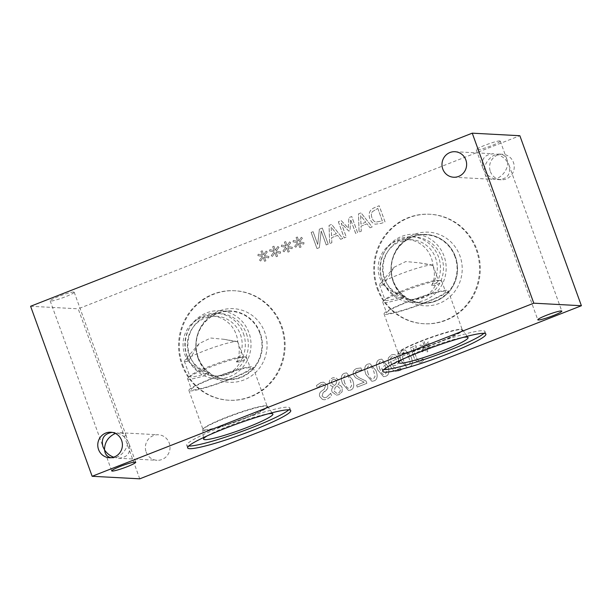 <?xml version="1.0" encoding="UTF-8"?>
<svg xmlns="http://www.w3.org/2000/svg" width="612" height="612" viewBox="0 0 612 612"><rect width="100%" height="100%" fill="white"/><g stroke="black" fill="none" stroke-linecap="round" stroke-linejoin="round"><path stroke-width="0.46" stroke-dasharray="3.06 2.29" d="M336.179 383.755L334.343 385.629L331.612 383.005C331.1 381.414 331.673 380.22 333.356 379.425L334.695 379.18L336.822 380.817L336.179 383.755L334.305 385.629L331.582 383.005C331.061 381.414 331.643 380.22 333.318 379.425L334.657 379.18L336.784 380.817L336.141 383.755M337.005 385.812L340.043 388.566C340.662 390.724 340.073 392.238 338.268 393.118L336.845 393.371L334.251 391.206L335.085 387.717L336.967 385.805L340.004 388.566C340.624 390.724 340.035 392.238 338.229 393.118L336.807 393.371L334.213 391.206L335.047 387.71L336.967 385.805M331.987 391.841L336.416 395.138L338.834 394.717L342.077 391.864L342.177 387.893C341.496 386.08 340.111 385.032 338.023 384.764L338 384.703C339.224 383.273 339.545 381.781 338.972 380.243L335.093 377.405L332.721 377.834C329.807 379.165 328.736 381.146 329.516 383.778C330.12 385.361 331.375 386.325 333.28 386.654L333.303 386.723C331.75 388.23 331.314 389.936 331.987 391.841L336.455 395.145L338.872 394.717L342.116 391.864L342.215 387.893C341.534 386.08 340.15 385.04 338.061 384.772L338 384.703M338.038 384.703C339.262 383.273 339.584 381.789 339.01 380.243L335.131 377.413L332.76 377.834C329.837 379.165 328.774 381.154 329.554 383.785C330.159 385.361 331.413 386.325 333.31 386.662L333.303 386.723M333.341 386.723C331.788 388.23 331.352 389.936 332.025 391.841M344.663 382.806L343.447 377.65L345.13 375.079L346.277 374.865L348.075 375.867L350.401 380.572L351.632 385.652L349.919 388.314L348.786 388.521L347.004 387.511L344.663 382.806M344.625 382.806L343.409 377.65L345.091 375.079L346.239 374.865L348.037 375.867L350.362 380.572L351.594 385.652L349.88 388.306L348.748 388.513L346.966 387.511L344.625 382.806M344.441 373.282C341.068 374.598 340.417 378.048 342.498 383.64L348.412 390.487L350.531 390.104C353.927 388.811 354.577 385.353 352.489 379.738L346.583 372.892L344.48 373.282C341.106 374.598 340.456 378.048 342.536 383.64L348.45 390.487L350.569 390.104C353.966 388.811 354.616 385.361 352.52 379.746L346.622 372.899L344.48 373.282M422.854 358.923L420.673 360.369L418.929 360.743L417.981 360.422L416.627 358.089L413.222 348.672L416.52 347.379L415.9 345.665L410.522 347.777L414.852 359.726L418.616 362.794L421.071 362.335L423.711 360.942L422.969 358.877L420.635 360.369L417.942 360.422L416.588 358.081L413.184 348.672L416.481 347.379L415.862 345.665L410.484 347.769L414.814 359.718L418.577 362.794L421.033 362.335L423.68 360.942L422.816 358.915M424.399 347.241L421.469 350.928L422.578 351.846L425.156 348.151L426.51 352.13L427.826 351.617L426.334 347.692L430.596 348.725L430.856 347.264L426.334 346.461L429.234 342.774L428.109 341.856L425.547 345.558L424.192 341.58L422.877 342.093L424.399 346.01L420.1 345.007L419.855 346.461L424.399 347.241L421.469 350.928M421.507 350.928L422.617 351.854L425.195 348.151L426.549 352.137L427.864 351.617L426.373 347.692L430.634 348.725L430.894 347.264L426.373 346.461L429.272 342.774L428.148 341.856L425.585 345.566L424.231 341.58L422.915 342.093L424.437 346.017L420.138 345.007L419.855 346.461L424.361 347.233M403.239 359.848L402.023 354.692L403.706 352.122L404.853 351.908L406.651 352.91L408.977 357.615L410.208 362.694L408.495 365.356L407.363 365.563L405.58 364.553L403.239 359.848M403.201 359.848L401.985 354.692L403.668 352.122L404.815 351.908L406.613 352.91L408.938 357.615L410.17 362.694L408.456 365.349L407.324 365.555L405.542 364.553L403.201 359.848M403.017 350.324C399.644 351.64 398.993 355.09 401.074 360.682L406.988 367.529L409.107 367.146C412.503 365.854 413.154 362.396 411.065 356.781L405.159 349.934L403.056 350.324C399.682 351.64 399.032 355.09 401.112 360.682L407.026 367.529L409.145 367.146C412.542 365.854 413.192 362.403 411.096 356.788L405.198 349.942L403.056 350.324M391.42 363.995L390.563 358.288L392.193 356.605L393.417 356.383L396.362 359.213L396.316 362.442L394.533 363.788L391.382 363.987L390.525 358.288L392.154 356.597L393.378 356.383L396.324 359.213L396.278 362.442L394.495 363.78L391.382 363.987M398.282 363.26L398.481 358.471L395.543 354.991L393.692 354.493L391.504 354.838L388.566 357.653C387.863 359.198 388.016 361.409 389.033 364.293L393.21 370.398L396.354 371.492L401.112 369.992L400.393 367.919L398.466 369.151L396.446 369.51L391.955 365.54L395.612 365.395L398.32 363.26L398.519 358.471L395.543 354.991M400.294 367.957L398.504 369.151L396.477 369.518L391.994 365.54L395.65 365.395L398.32 363.26M395.582 354.991L393.73 354.501L391.542 354.838L388.605 357.653C387.901 359.198 388.054 361.409 389.071 364.301L393.248 370.405L396.385 371.499L401.143 370L400.355 367.911M379.807 369.036L378.591 363.88L380.274 361.302L381.421 361.095L383.219 362.09L385.545 366.802L386.776 371.882L385.063 374.536L383.938 374.743L382.148 373.741L379.807 369.036M379.769 369.036L378.553 363.872L380.236 361.302L381.383 361.088L383.181 362.09L385.506 366.802L386.738 371.874L385.024 374.536L383.9 374.743L382.11 373.733L379.769 369.036M379.585 359.512C376.212 360.82 375.561 364.278 377.642 369.862L383.563 376.709L385.675 376.326C389.071 375.034 389.729 371.583 387.633 365.968L381.727 359.122L379.624 359.512C376.25 360.828 375.6 364.278 377.68 369.87L383.594 376.717L385.713 376.326C389.11 375.034 389.767 371.583 387.671 365.968L381.766 359.122L379.624 359.512M368.095 373.626L366.879 368.47L368.562 365.892L369.702 365.685L371.499 366.687L373.825 371.392L375.057 376.472L373.351 379.126L372.218 379.333L370.428 378.331L368.095 373.626M368.057 373.626L366.84 368.47L368.523 365.892L369.671 365.685L371.469 366.68L373.794 371.392L375.018 376.472L373.312 379.126L372.18 379.333L370.39 378.331L368.057 373.626M367.873 364.102C364.492 365.418 363.849 368.868 365.93 374.46L371.844 381.299L373.963 380.916C377.359 379.624 378.009 376.173 375.913 370.558L370.015 363.712L367.911 364.102C364.53 365.418 363.888 368.868 365.968 374.46L371.882 381.307L374.001 380.924C377.397 379.631 378.048 376.173 375.952 370.558L370.046 363.712L367.911 364.102M357.263 387.09L366.894 383.319L366.06 381.031L360.889 378.621C357.798 377.076 356.069 375.561 355.71 374.07L355.748 371.736L357.423 370.337L361.776 370.229L360.942 367.927L356.597 368.523C353.629 369.816 352.611 371.905 353.545 374.781L355.526 377.696L364.255 382.217L356.589 385.223L357.224 387.09L366.856 383.319L366.022 381.024L360.851 378.614C357.76 377.076 356.031 375.561 355.679 374.07L355.71 371.736L357.385 370.329L361.738 370.222L360.942 367.927L356.559 368.523C353.591 369.816 352.573 371.905 353.507 374.781L355.488 377.696L364.216 382.209L356.551 385.216L357.224 387.09M322.417 399.391L324.238 399.804L327.015 399.261L331.689 395.995L330.709 393.294L326.494 397.341L324.375 397.762L322.042 396.01L323.067 392.782L327.688 388.505L327.642 385.185L323.404 382.14L320.719 382.622L316.458 385.491L317.383 388.054L321.254 384.535L323.105 384.191L325.4 385.812L324.276 389.125L321.384 391.229C319.525 392.751 318.982 394.511 319.755 396.515L322.417 399.391L324.276 399.804L327.053 399.261L331.727 395.995L330.557 393.355M330.595 393.355L326.533 397.341L324.414 397.762L322.08 396.01L323.105 392.782L325.661 390.946L327.726 388.505L327.68 385.193L323.442 382.148L320.757 382.63L316.496 385.491L317.421 388.062L321.292 384.543L323.144 384.198L325.439 385.812L324.314 389.125L321.415 391.229C319.563 392.751 319.02 394.511 319.793 396.515L322.447 399.391M139.75 478.829L78.206 308.815L519.856 135.719M274.153 251.838L271.254 255.533L272.371 256.459L274.949 252.756L276.303 256.742L277.618 256.221L276.119 252.297L280.38 253.33L280.648 251.869L276.127 251.065L279.026 247.378L277.894 246.46L275.339 250.163L273.985 246.185L272.669 246.697L274.184 250.614L269.892 249.612L269.64 251.065L274.153 251.838L271.215 255.533L272.332 256.451L274.91 252.756L276.264 256.734L277.58 256.221L276.089 252.289L280.35 253.33L280.61 251.861L276.089 251.065L278.988 247.378L277.856 246.452L275.301 250.163L273.947 246.185L272.631 246.697L274.145 250.614L269.854 249.604L269.601 251.065L274.115 251.838M297.585 242.658L294.686 246.345L295.803 247.271L298.373 243.576L299.735 247.554L301.05 247.041L299.551 243.109L303.812 244.15L304.08 242.681L299.559 241.885L302.45 238.19L301.326 237.272L298.771 240.983L297.417 236.997L296.101 237.517L297.616 241.434L293.324 240.424L293.072 241.885L297.585 242.658L294.647 246.345L295.764 247.271L298.342 243.568L299.696 247.554L301.012 247.034L299.513 243.109L303.774 244.142L304.042 242.681L299.52 241.885L302.412 238.19L301.288 237.272L298.733 240.983L297.378 236.997L296.063 237.517L297.577 241.434L293.286 240.424L293.033 241.885L297.547 242.658M338.382 221.766L344.235 237.915L346.308 237.104L341.274 223.189L348.771 231.053L350.033 230.556L350.645 219.517L355.679 233.424L357.615 232.667L351.77 216.518L348.939 217.627L348.297 228.146L341.267 220.634L338.352 221.758L344.196 237.915L346.27 237.096L341.236 223.189L348.733 231.053L349.995 230.556L350.607 219.509L355.641 233.424L357.584 232.667L351.732 216.518L348.901 217.627L348.259 228.146L341.236 220.634L338.352 221.758M370.076 227.786L372.18 226.96L361.072 212.877L358.517 213.871L359.099 232.086L361.287 231.229L361.072 226.157L367.024 223.824L370.038 227.786L372.142 226.96L361.034 212.869L358.479 213.871L359.06 232.086L361.248 231.229L361.034 226.157L366.993 223.824L370.038 227.786M370.528 210.627C368.975 212.823 368.738 215.508 369.832 218.675C371.033 221.705 372.915 223.548 375.47 224.191L381.467 223.319L385.055 221.911L379.211 205.762L375.653 207.154C372.922 208.256 371.216 209.411 370.528 210.627L370.49 210.627C368.937 212.823 368.699 215.5 369.793 218.675C370.994 221.705 372.876 223.541 375.431 224.191L381.429 223.319L385.024 221.911L379.172 205.762L375.623 207.154C372.884 208.256 371.178 209.411 370.49 210.627M340.655 239.315L342.751 238.496L331.643 224.405L329.088 225.407L329.669 243.622L331.857 242.765L331.643 237.693L337.602 235.36L340.616 239.315L342.712 238.496L331.605 224.405L329.049 225.407L329.631 243.622L331.819 242.765L331.605 237.693L337.564 235.352L340.616 239.315M311.171 232.43L317.016 248.579L319.349 247.669L321.216 231.038L326.257 244.961L328.193 244.203L322.34 228.054L319.395 229.209L317.735 244.456L313.107 231.673L311.133 232.43L316.985 248.579L319.311 247.669L321.178 231.03L326.219 244.961L328.154 244.203L322.31 228.047L319.357 229.202L317.697 244.456L313.069 231.665L311.133 232.43M285.865 247.248L282.974 250.943L284.083 251.861L286.661 248.166L288.015 252.144L289.331 251.631L287.839 247.699L292.1 248.74L292.36 247.271L287.839 246.475L290.738 242.788L289.614 241.87L287.051 245.573L285.697 241.595L284.381 242.107L285.903 246.024L281.604 245.022L281.352 246.475L285.865 247.248L282.935 250.935L284.045 251.861L286.623 248.158L287.977 252.144L289.292 251.631L287.801 247.699L292.062 248.74L292.329 247.271L287.801 246.475L290.7 242.78L289.575 241.862L287.013 245.573L285.659 241.587L284.343 242.107L285.865 246.024L281.574 245.014L281.321 246.475L285.827 247.248M262.441 256.436L259.542 260.123L260.658 261.049L263.229 257.346L264.583 261.332L265.899 260.811L264.407 256.887L268.668 257.92L268.936 256.459L264.415 255.655L267.306 251.968L266.182 251.05L263.619 254.76L262.265 250.775L260.949 251.287L262.472 255.212L258.18 254.202L257.927 255.663L262.441 256.436L259.503 260.123L260.62 261.041L263.191 257.346L264.545 261.324L265.86 260.811L264.369 256.887L268.63 257.92L268.897 256.459L264.376 255.655L267.268 251.968L266.143 251.05L263.588 254.753L262.227 250.775L260.911 251.287L262.433 255.204L258.142 254.202L257.889 255.655L262.403 256.428M182.682 364.936A54.82 52.9 -86.9 0 0 229.301 400.256A54.82 52.9 -86.9 0 0 281.772 326.097A54.82 52.9 -86.9 0 0 235.153 290.769A54.82 52.9 -86.9 0 0 182.682 364.936M490.365 171.536A12.775 12.324 -86.9 0 0 501.228 179.767A12.775 12.324 -86.9 0 0 513.46 162.494A12.775 12.324 -86.9 0 0 502.597 154.262A12.775 12.324 -86.9 0 0 490.365 171.536M146.146 452.054A12.775 12.324 -86.9 0 0 157.009 460.285A12.775 12.324 -86.9 0 0 169.233 443.004A12.775 12.324 -86.9 0 0 158.37 434.772A12.775 12.324 -86.9 0 0 146.146 452.054M377.826 288.451A54.82 52.9 -86.9 0 0 424.453 323.771A54.82 52.9 -86.9 0 0 476.924 249.612A54.82 52.9 -86.9 0 0 430.297 214.284A54.82 52.9 -86.9 0 0 377.826 288.451M365.792 222.217L360.973 224.107L360.636 215.554L365.792 222.217L360.935 224.099L360.598 215.554L365.754 222.21M377.811 208.432L382.309 220.871L376.028 222.102C374.223 221.705 372.876 220.274 371.981 217.803C371.086 215.317 371.247 213.259 372.456 211.637L377.811 208.432L382.27 220.863L375.99 222.102C374.184 221.705 372.838 220.266 371.943 217.803C371.048 215.309 371.209 213.259 372.417 211.637L377.772 208.432M336.37 233.746L331.551 235.635L331.214 227.083L336.37 233.746L331.513 235.635L331.176 227.083L336.332 233.746M188.71 446.033A54.82 5.776 -19.9 0 1 188.695 446.033A54.82 5.776 -19.9 0 1 186.698 445.276A54.82 5.776 -19.9 0 1 230.02 423.489A54.82 5.776 -19.9 0 1 287.793 407.194A54.82 5.776 -19.9 0 1 289.79 407.952A54.82 5.776 -19.9 0 1 288.726 409.833M207.177 435.882A36.865 3.886 -19.9 0 1 236.921 422.961A36.865 3.886 -19.9 0 1 268.041 413.85M204.071 430.443A34.456 3.634 -19.9 0 1 202.817 429.968A34.456 3.634 -19.9 0 1 202.794 429.861A34.456 3.634 -19.9 0 1 230.502 416.106A34.456 3.634 -19.9 0 1 266.35 406.031A34.456 3.634 -19.9 0 1 267.559 406.414A34.456 3.634 -19.9 0 1 267.612 406.506A34.456 3.634 -19.9 0 1 240.378 420.199A34.456 3.634 -19.9 0 1 204.071 430.443M204.056 430.404A34.456 3.634 -19.9 0 1 202.802 429.93A34.456 3.634 -19.9 0 1 202.847 429.502A34.456 3.634 -19.9 0 1 231.734 415.602A34.456 3.634 -19.9 0 1 266.342 405.993A34.456 3.634 -19.9 0 1 267.283 406.177A34.456 3.634 -19.9 0 1 267.597 406.467A34.456 3.634 -19.9 0 1 240.363 420.161A34.456 3.634 -19.9 0 1 204.056 430.404M265.891 405.779A34.088 3.596 160.1 0 0 231.65 415.288A34.088 3.596 160.1 0 0 203.069 429.043A34.088 3.596 160.1 0 0 203.016 429.463A34.088 3.596 160.1 0 0 236.301 421.24A34.088 3.596 160.1 0 0 267.13 406.253A34.088 3.596 160.1 0 0 266.824 405.963A34.088 3.596 160.1 0 0 265.891 405.779M188.412 361.317A28.412 27.418 93.1 0 1 186.339 330.954A28.412 27.418 93.1 0 1 211.982 315.983A28.412 27.418 93.1 0 1 237.793 341.963C240.103 349.36 239.636 356.016 236.408 361.929A28.412 27.418 -86.9 0 0 239.713 332.706A28.412 27.418 -86.9 0 0 216.273 316.213A28.412 27.418 -86.9 0 0 187.555 341.167A28.412 27.418 -86.9 0 0 209.488 372.478C201.547 370.948 194.524 367.223 188.412 361.317L199.13 343.615L210.65 338.023L224.007 339.3L237.793 341.963A28.412 2.991 160.1 0 0 237.777 341.856A28.412 2.991 160.1 0 0 237.135 341.504A28.412 2.991 160.1 0 0 210.046 348.71A28.412 2.991 160.1 0 0 184.617 360.522A28.412 2.991 160.1 0 0 184.35 361.202A28.412 2.991 160.1 0 0 188.412 361.317M243.408 333.502A31.319 30.225 93.1 0 1 240.172 361.99C235.276 371.545 226.639 376.189 214.261 375.921L207.277 374.881A31.319 30.225 93.1 0 1 185.252 339.775A31.319 30.225 93.1 0 1 216.77 313.321A31.319 30.225 93.1 0 1 243.408 333.502M246.422 333.662A31.319 30.225 93.1 0 1 216.441 376.036A31.319 30.225 93.1 0 1 187.93 343.148A31.319 30.225 93.1 0 1 219.785 313.482A31.319 30.225 93.1 0 1 246.422 333.662M236.408 361.929L240.172 361.99A31.319 3.297 160.1 0 0 246.506 357.416A31.319 3.297 160.1 0 0 245.389 356.987A31.319 3.297 160.1 0 0 215.875 364.989A31.319 3.297 160.1 0 0 188.182 377.696A31.319 3.297 160.1 0 0 187.609 378.736A31.319 3.297 160.1 0 0 207.277 374.881L209.488 372.478A28.412 2.991 -19.9 0 1 189.904 376.533A28.412 2.991 -19.9 0 1 190.424 375.584A28.412 2.991 -19.9 0 1 215.6 364.048A28.412 2.991 -19.9 0 1 242.321 356.804A28.412 2.991 -19.9 0 1 243.331 357.194A28.412 2.991 -19.9 0 1 236.408 361.929M187.303 356.834A34.088 32.903 93.1 0 1 219.93 310.72A34.088 32.903 93.1 0 1 248.923 332.683A34.088 32.903 93.1 0 1 216.296 378.805A34.088 32.903 93.1 0 1 187.303 356.834M259.855 333.265A34.088 32.903 -86.9 0 0 230.854 311.301A34.088 32.903 -86.9 0 0 196.184 343.592A34.088 32.903 -86.9 0 0 227.22 379.386A34.088 32.903 -86.9 0 0 259.855 333.265M245.389 356.987A31.319 3.297 160.1 0 0 245.358 356.98L242.321 356.804M249.26 367.743A31.319 3.297 160.1 0 0 216.25 377.053A31.319 3.297 160.1 0 0 191.502 389.5A31.319 3.297 160.1 0 0 222.072 381.942A31.319 3.297 160.1 0 0 250.4 368.179A31.319 3.297 160.1 0 0 249.26 367.743M181.94 364.897A54.82 52.9 -86.9 0 0 228.567 400.217A54.82 52.9 -86.9 0 0 281.038 326.058A54.82 52.9 -86.9 0 0 234.411 290.731A54.82 52.9 -86.9 0 0 181.94 364.897M198.173 358.533A36.865 35.572 -86.9 0 0 243.966 379.945A36.865 35.572 -86.9 0 0 264.812 332.415A36.865 35.572 -86.9 0 0 228.658 308.739A36.865 35.572 -86.9 0 0 196.613 338.321A36.865 35.572 -86.9 0 0 196.054 348.871A36.865 35.572 -86.9 0 0 198.173 358.533M198.005 357.553A34.456 33.247 -86.9 0 0 227.304 379.754A34.456 33.247 -86.9 0 0 260.284 333.142A34.456 33.247 -86.9 0 0 230.984 310.942A34.456 33.247 -86.9 0 0 196.544 338.666A34.456 33.247 -86.9 0 0 196.024 348.526A34.456 33.247 -86.9 0 0 198.005 357.553M197.99 357.553A34.456 33.247 -86.9 0 0 227.297 379.754A34.456 33.247 -86.9 0 0 260.276 333.142A34.456 33.247 -86.9 0 0 230.969 310.942A34.456 33.247 -86.9 0 0 197.99 357.553M507.509 162.172C508.473 170.22 499.736 180.005 492.216 179.285C488.697 179.002 486.288 177.212 484.995 173.93L484.413 171.222C487.879 176.264 492.522 179.056 498.344 179.614C507.493 178.972 511.051 174.183 509.016 165.232L506.927 159.464C505.634 156.182 503.225 154.392 499.706 154.109C492.193 153.39 483.457 163.175 484.413 171.222L482.906 168.162C480.871 159.212 484.429 154.423 493.578 153.78C499.4 154.331 504.043 157.131 507.509 162.172M499.813 140.921A12.775 1.346 160.1 0 0 486.356 144.715A12.775 1.346 160.1 0 0 476.258 149.795A12.775 1.346 160.1 0 0 488.728 146.712A12.775 1.346 160.1 0 0 500.279 141.097A12.775 1.346 160.1 0 0 499.813 140.921M113.633 457.202L118.422 458.22C127.571 457.577 131.129 452.788 129.094 443.838L127.587 440.778C128.543 448.826 119.807 458.61 112.294 457.891L110.956 457.722M73.731 292.016A12.775 1.346 160.1 0 0 60.274 295.81A12.775 1.346 160.1 0 0 50.176 300.89A12.775 1.346 160.1 0 0 62.646 297.807A12.775 1.346 160.1 0 0 74.197 292.192A12.775 1.346 160.1 0 0 73.731 292.016M112.141 432.386L113.656 432.386C119.478 432.944 124.121 435.736 127.587 440.778L127.005 438.07C125.712 434.788 123.303 432.998 119.784 432.715L115.362 433.418M432.944 265.478L419.228 262.823L405.81 261.546L394.243 267.169L383.556 284.832C389.653 290.723 396.653 294.433 404.57 295.978L404.593 296.009A28.412 2.991 -19.9 0 1 385.047 300.048A28.412 2.991 -19.9 0 1 385.575 299.1A28.412 2.991 -19.9 0 1 410.744 287.563A28.412 2.991 -19.9 0 1 437.465 280.319A28.412 2.991 -19.9 0 1 438.475 280.709A28.412 2.991 -19.9 0 1 431.59 285.429L431.59 285.391C434.788 279.485 435.247 272.853 432.944 265.478A28.412 2.991 160.1 0 0 432.929 265.371A28.412 2.991 160.1 0 0 432.286 265.019A28.412 2.991 160.1 0 0 405.19 272.225A28.412 2.991 160.1 0 0 379.761 284.029A28.412 2.991 160.1 0 0 379.501 284.71A28.412 2.991 160.1 0 0 383.556 284.832M383.548 284.825A28.412 27.418 93.1 0 1 381.475 254.462A28.412 27.418 93.1 0 1 407.118 239.499A28.412 27.418 93.1 0 1 432.936 265.47M440.51 280.495A31.319 3.297 160.1 0 0 411.027 288.504A31.319 3.297 160.1 0 0 383.334 301.211A31.319 3.297 160.1 0 0 382.752 302.252A31.319 3.297 160.1 0 0 402.428 298.396L409.413 299.436C421.783 299.704 430.42 295.06 435.323 285.506A31.319 3.297 160.1 0 0 441.65 280.931A31.319 3.297 160.1 0 0 440.541 280.503A31.319 3.297 160.1 0 0 440.51 280.495L437.465 280.319M444.404 291.258A31.319 3.297 160.1 0 0 411.402 300.568A31.319 3.297 160.1 0 0 386.646 313.015A31.319 3.297 160.1 0 0 417.223 305.457A31.319 3.297 160.1 0 0 445.544 291.695A31.319 3.297 160.1 0 0 444.404 291.258M404.593 296.009L402.428 298.396M402.405 298.388A31.319 30.225 93.1 0 1 380.389 263.282A31.319 30.225 93.1 0 1 411.907 236.836A31.319 30.225 93.1 0 1 438.544 257.017A31.319 30.225 93.1 0 1 435.323 285.49L431.59 285.429M385.285 314.43A34.088 3.596 160.1 0 0 421.209 304.294A34.088 3.596 160.1 0 0 448.152 290.754A34.088 3.596 160.1 0 0 446.913 290.279A34.088 3.596 160.1 0 0 410.989 300.416A34.088 3.596 160.1 0 0 384.045 313.956A34.088 3.596 160.1 0 0 385.285 314.43M461.035 329.294A34.088 3.596 -19.9 0 1 461.968 329.478A34.088 3.596 -19.9 0 1 462.282 329.769A34.088 3.596 -19.9 0 1 431.445 344.755A34.088 3.596 -19.9 0 1 398.167 352.979A34.088 3.596 -19.9 0 1 398.221 352.558A34.088 3.596 -19.9 0 1 426.801 338.803A34.088 3.596 -19.9 0 1 461.035 329.294M190.141 390.915A34.088 3.596 160.1 0 0 226.065 380.779A34.088 3.596 160.1 0 0 253.008 367.238A34.088 3.596 160.1 0 0 251.762 366.764A34.088 3.596 160.1 0 0 215.837 376.9A34.088 3.596 160.1 0 0 188.894 390.448A34.088 3.596 160.1 0 0 190.141 390.915M441.566 257.178A31.319 30.225 93.1 0 1 411.593 299.551A31.319 30.225 93.1 0 1 383.081 266.664A31.319 30.225 93.1 0 1 414.936 236.997A31.319 30.225 93.1 0 1 441.566 257.178M383.862 369.549A54.82 5.776 -19.9 0 1 383.846 369.549A54.82 5.776 -19.9 0 1 381.842 368.791A54.82 5.776 -19.9 0 1 425.172 347.004A54.82 5.776 -19.9 0 1 482.937 330.709A54.82 5.776 -19.9 0 1 484.941 331.467A54.82 5.776 -19.9 0 1 483.878 333.349M402.329 359.397A36.865 3.886 -19.9 0 1 432.072 346.476A36.865 3.886 -19.9 0 1 463.192 337.365M399.215 353.958A34.456 3.634 -19.9 0 1 397.961 353.484A34.456 3.634 -19.9 0 1 397.938 353.376A34.456 3.634 -19.9 0 1 425.646 339.614A34.456 3.634 -19.9 0 1 461.502 329.547A34.456 3.634 -19.9 0 1 462.71 329.929A34.456 3.634 -19.9 0 1 462.756 330.021A34.456 3.634 -19.9 0 1 435.53 343.714A34.456 3.634 -19.9 0 1 399.215 353.958M399.208 353.92A34.456 3.634 -19.9 0 1 397.945 353.445A34.456 3.634 -19.9 0 1 397.999 353.017A34.456 3.634 -19.9 0 1 426.885 339.117A34.456 3.634 -19.9 0 1 461.486 329.508A34.456 3.634 -19.9 0 1 462.427 329.692A34.456 3.634 -19.9 0 1 462.741 329.983A34.456 3.634 -19.9 0 1 435.514 343.676A34.456 3.634 -19.9 0 1 399.208 353.92M431.59 285.391A28.412 27.418 -86.9 0 0 434.841 256.191A28.412 27.418 -86.9 0 0 411.417 239.728A28.412 27.418 -86.9 0 0 382.699 264.644A28.412 27.418 -86.9 0 0 404.57 295.978M382.446 280.35A34.088 32.903 93.1 0 1 415.081 234.235A34.088 32.903 93.1 0 1 444.075 256.198A34.088 32.903 93.1 0 1 411.44 302.32A34.088 32.903 93.1 0 1 382.446 280.35M454.999 256.78A34.088 32.903 -86.9 0 0 426.006 234.817A34.088 32.903 -86.9 0 0 391.336 267.107A34.088 32.903 -86.9 0 0 422.372 302.902A34.088 32.903 -86.9 0 0 454.999 256.78M377.091 288.413A54.82 52.9 -86.9 0 0 423.711 323.733A54.82 52.9 -86.9 0 0 476.182 249.574A54.82 52.9 -86.9 0 0 429.563 214.246A54.82 52.9 -86.9 0 0 377.091 288.413M393.317 282.048A36.865 35.572 -86.9 0 0 439.118 303.46A36.865 35.572 -86.9 0 0 459.956 255.931A36.865 35.572 -86.9 0 0 424.208 232.223A36.865 35.572 -86.9 0 0 391.932 261.026A36.865 35.572 -86.9 0 0 391.275 273.212A36.865 35.572 -86.9 0 0 393.317 282.048M393.141 281.069A34.456 33.247 -86.9 0 0 422.448 303.269A34.456 33.247 -86.9 0 0 455.427 256.658A34.456 33.247 -86.9 0 0 426.12 234.457A34.456 33.247 -86.9 0 0 391.841 261.423A34.456 33.247 -86.9 0 0 391.236 272.807A34.456 33.247 -86.9 0 0 393.141 281.069A34.456 33.247 -86.9 0 0 422.441 303.269A34.456 33.247 -86.9 0 0 455.42 256.658A34.456 33.247 -86.9 0 0 426.12 234.457A34.456 33.247 -86.9 0 0 393.141 281.069M30.6 306.268L78.206 308.815M290.746 410.591L289.79 407.952M187.655 447.908L186.698 445.276M202.794 429.861L203.559 439.056M267.559 406.414L272.853 413.964M203.069 429.043L202.847 429.502M266.824 405.963L267.283 406.177M211.982 315.983L216.273 316.213M199.13 343.615L184.617 360.522M224.007 339.3L237.135 341.504M214.261 375.921L216.441 376.036M216.77 313.321L219.785 313.482M216.296 378.805L227.22 379.386M219.93 310.72L230.854 311.301M187.609 378.736L191.502 389.5M246.506 357.416L250.4 368.179M235.153 290.769L234.411 290.731M229.301 400.256L228.567 400.217M484.995 173.93L537.803 319.808M509.016 165.232L561.824 311.11M476.258 149.795L482.906 168.162M500.279 141.097L506.927 159.464M105.073 452.536L111.721 470.903M129.094 443.838L135.742 462.205M50.176 300.89L102.984 446.768M74.197 292.192L127.005 438.07M498.344 179.614L501.228 179.767M499.706 154.109L502.597 154.262M118.422 458.22L157.009 460.285M119.784 432.715L158.37 434.772M394.25 267.169L379.761 284.029M419.228 262.823L432.286 265.019M379.501 284.71L385.047 300.048M432.929 265.371L438.475 280.709M184.35 361.202L189.904 376.533M237.777 341.856L243.331 357.194M382.752 302.252L386.646 313.015M441.65 280.931L445.544 291.695M385.575 299.1L383.334 301.211M384.045 313.956L398.167 352.979M448.152 290.754L462.282 329.769M190.424 375.584L188.182 377.696M188.894 390.448L203.016 429.463M253.008 367.238L267.13 406.253M409.413 299.436L411.593 299.551M411.907 236.836L414.936 236.997M485.89 334.106L484.941 331.467M382.798 371.423L381.842 368.791M397.938 353.376L398.703 362.572M462.71 329.929L468.004 337.48M398.221 352.558L397.999 353.017M461.968 329.478L462.427 329.692M453.63 177.228L492.216 179.285M454.991 151.715L493.578 153.78M109.403 457.738L112.294 457.891M110.772 432.233L113.656 432.386M407.118 239.499L411.417 239.728M411.44 302.32L422.372 302.902M415.081 234.235L426.006 234.817M430.297 214.284L429.563 214.246M424.453 323.771L423.711 323.733M391.236 272.807L391.275 273.212M391.841 261.423L391.932 261.026"/><path stroke-width="0.92" d="M581.4 305.732L139.75 478.829L92.144 476.281L30.6 306.268L472.25 133.171L533.794 303.185L581.4 305.732L519.856 135.719L472.25 133.171M288.726 409.833A54.82 5.776 -19.9 0 1 240.21 432.049A54.82 5.776 -19.9 0 1 188.71 446.033M288.742 409.833A54.82 5.776 -19.9 0 1 290.746 410.591A54.82 5.776 -19.9 0 1 247.416 432.37A54.82 5.776 -19.9 0 1 189.651 448.673A54.82 5.776 -19.9 0 1 187.655 447.908A54.82 5.776 -19.9 0 1 230.976 426.128A54.82 5.776 -19.9 0 1 288.742 409.833M268.041 413.85A36.865 3.886 -19.9 0 1 271.56 413.559A36.865 3.886 -19.9 0 1 272.853 413.964A36.865 3.886 -19.9 0 1 244.257 428.53A36.865 3.886 -19.9 0 1 204.928 439.676A36.865 3.886 -19.9 0 1 203.559 439.056A36.865 3.886 -19.9 0 1 207.177 435.882M561.357 310.934A12.775 1.346 -19.9 0 1 561.824 311.11A12.775 1.346 -19.9 0 1 551.726 316.19A12.775 1.346 -19.9 0 1 538.269 319.984A12.775 1.346 -19.9 0 1 537.803 319.808A12.775 1.346 -19.9 0 1 547.901 314.736A12.775 1.346 -19.9 0 1 561.357 310.934M110.956 457.722C108.11 457.072 106.151 455.343 105.073 452.536L104.491 449.828C106.725 453.247 109.77 455.703 113.633 457.202M135.275 462.029A12.775 1.346 -19.9 0 1 135.742 462.205A12.775 1.346 -19.9 0 1 125.644 467.285A12.775 1.346 -19.9 0 1 112.187 471.079A12.775 1.346 -19.9 0 1 111.721 470.903A12.775 1.346 -19.9 0 1 121.819 465.824A12.775 1.346 -19.9 0 1 135.275 462.029M115.362 433.418C108.255 436.792 104.629 442.262 104.491 449.828L102.984 446.768C100.942 438.529 103.994 433.732 112.141 432.386M483.878 333.349A54.82 5.776 -19.9 0 1 435.362 355.564A54.82 5.776 -19.9 0 1 383.862 369.549M483.893 333.349A54.82 5.776 -19.9 0 1 485.89 334.106A54.82 5.776 -19.9 0 1 442.568 355.886A54.82 5.776 -19.9 0 1 384.803 372.188A54.82 5.776 -19.9 0 1 382.798 371.423A54.82 5.776 -19.9 0 1 426.128 349.643A54.82 5.776 -19.9 0 1 483.893 333.349M463.192 337.365A36.865 3.886 -19.9 0 1 466.711 337.074A36.865 3.886 -19.9 0 1 468.004 337.48A36.865 3.886 -19.9 0 1 439.408 352.045A36.865 3.886 -19.9 0 1 400.072 363.191A36.865 3.886 -19.9 0 1 398.703 362.572A36.865 3.886 -19.9 0 1 402.329 359.397M465.854 159.946A12.775 12.324 93.1 0 1 453.63 177.228A12.775 12.324 93.1 0 1 442.002 163.817A12.775 12.324 93.1 0 1 454.991 151.715A12.775 12.324 93.1 0 1 465.854 159.946M121.635 440.464A12.775 12.324 93.1 0 1 109.403 457.738A12.775 12.324 93.1 0 1 97.782 444.327A12.775 12.324 93.1 0 1 110.772 432.233A12.775 12.324 93.1 0 1 121.635 440.464M533.794 303.185L92.144 476.281"/></g></svg>
